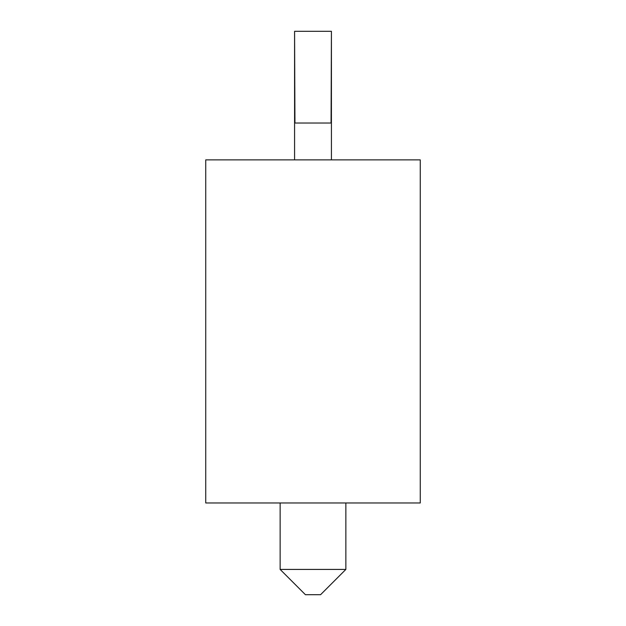 <?xml version="1.0" encoding="UTF-8"?>
<svg xmlns="http://www.w3.org/2000/svg" width="626" height="626" viewBox="0 0 626 626"><rect width="100%" height="100%" fill="white"/><g stroke="black" fill="none" stroke-linecap="round" stroke-linejoin="round"><path stroke-width="0.94" d="M320.582 594.7L305.418 594.7L280.135 569.417L345.865 569.417L320.582 594.7M294.58 159.873L294.58 31.3L294.94 123.032L331.06 123.032L331.42 31.3L331.42 159.873M280.135 502.968L280.135 569.417M345.865 502.968L345.865 569.417M294.94 31.3L331.06 31.3M205.735 502.968L420.265 502.968L420.265 159.873L205.735 159.873L205.735 502.968"/></g></svg>
